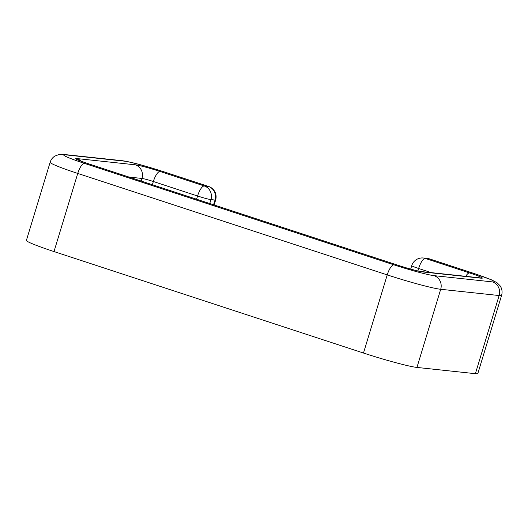 <?xml version="1.0" encoding="UTF-8"?>
<svg xmlns="http://www.w3.org/2000/svg" width="528" height="528" viewBox="0 0 528 528"><rect width="100%" height="100%" fill="white"/><g stroke="black" fill="none" stroke-linecap="round" stroke-linejoin="round"><path stroke-width="0.79" d="M196.594 199.221L197.571 196.007A10.91 0.706 16.9 0 0 210.936 199.61L215.008 200.046A10.91 10.316 -83.9 0 0 208.349 186.404L164.142 171.91A32.736 2.112 16.9 0 0 124.04 161.106L65.604 154.856A10.91 10.316 96.1 0 0 63.598 154.427L59.063 154.493L54.813 156.116C52.543 157.582 50.985 159.628 50.147 162.248L26.4 240.398A43.652 2.818 16.9 0 0 54.001 251.572L363.482 353.034A43.652 2.818 16.9 0 0 416.948 367.435L475.391 373.685A43.652 2.818 16.9 0 0 477.853 373.494L501.6 295.343A43.652 2.818 16.9 0 1 499.132 295.535A10.91 10.316 -83.9 0 0 492.472 281.899A32.736 2.112 16.9 0 0 473.623 273.372L429.409 258.878L425.337 258.443L469.55 272.936A10.91 3.491 108.2 0 0 465.736 276.322M152.381 184.727L153.358 181.513L197.571 196.007A10.91 3.491 108.2 0 1 204.277 185.968L208.349 186.404A10.91 3.491 108.2 0 1 208.586 186.45L164.373 171.956A10.91 3.491 108.2 0 0 164.142 171.91M209.748 203.537L210.936 199.61A10.91 10.316 -83.9 0 0 204.277 185.968L160.063 171.475A10.91 3.491 108.2 0 0 153.358 181.513A9.273 0.601 16.9 0 0 141.999 178.457L141.207 181.064M160.063 171.475A20.189 1.3 16.9 0 0 135.34 164.815A10.91 10.316 96.1 0 1 141.999 178.457L129.004 177.065M65.604 154.856A32.736 2.112 16.9 0 0 84.454 163.383L393.934 264.845A32.736 2.112 16.9 0 0 434.036 275.649L492.472 281.899M135.34 164.815L76.903 158.565A20.189 1.3 16.9 0 0 88.526 163.819L398.006 265.28A20.189 1.3 16.9 0 0 422.737 271.94L481.173 278.19A20.189 1.3 16.9 0 0 469.55 272.936M76.903 158.565A10.91 10.316 96.1 0 1 81.002 161.146M63.598 154.427L122.034 160.677A10.91 10.316 96.1 0 1 124.04 161.106M88.526 163.819A10.91 3.491 -71.8 0 1 88.757 163.871L79.101 160.453M213.569 204.785L215.008 200.046A10.91 0.706 16.9 0 0 215.629 199.993A10.91 10.91 0 0 0 208.586 186.45M417.879 270.95L418.631 268.481L431.33 272.646M475.391 373.685L499.132 295.535L440.695 289.285A10.91 10.316 -83.9 0 0 434.036 275.649M416.948 367.435L440.695 289.285A43.652 2.818 16.9 0 1 387.229 274.89A10.91 3.491 -71.8 0 1 393.934 264.845M363.482 353.034L387.229 274.89L77.741 173.428A10.91 3.491 -71.8 0 1 84.454 163.383M54.001 251.572L77.741 173.428A43.652 2.818 16.9 0 1 50.147 162.248M398.006 265.28A10.91 3.491 -71.8 0 1 398.244 265.333L88.757 163.871M422.737 271.94A10.91 10.316 -83.9 0 0 420.73 271.511A10.91 10.316 -83.9 0 0 420.724 271.511L420.73 271.511C417.925 271.174 406.811 268.171 398.244 265.333M481.173 278.19A10.91 10.316 -83.9 0 0 479.167 277.761L420.73 271.511M411.734 265.69A10.91 10.91 0 0 1 423.331 258.007A10.91 10.316 -83.9 0 1 425.337 258.443A10.91 3.491 108.2 0 0 418.631 268.481A10.91 0.706 16.9 0 1 411.734 265.69L410.692 269.102M423.331 258.007L427.409 258.443A10.91 10.316 -83.9 0 1 429.409 258.878A10.91 3.491 108.2 0 1 429.647 258.925L473.86 273.418A10.91 3.491 108.2 0 0 473.623 273.372M122.034 160.677C131.67 161.938 148.13 166.762 164.373 171.956M473.86 273.418L491.608 279.873L497.026 282.718L500.036 285.707L501.131 287.654C502.207 290.136 502.359 292.697 501.6 295.343M429.647 258.925A10.91 10.91 0 0 0 427.409 258.443M215.629 199.993L214.117 204.97"/></g></svg>
